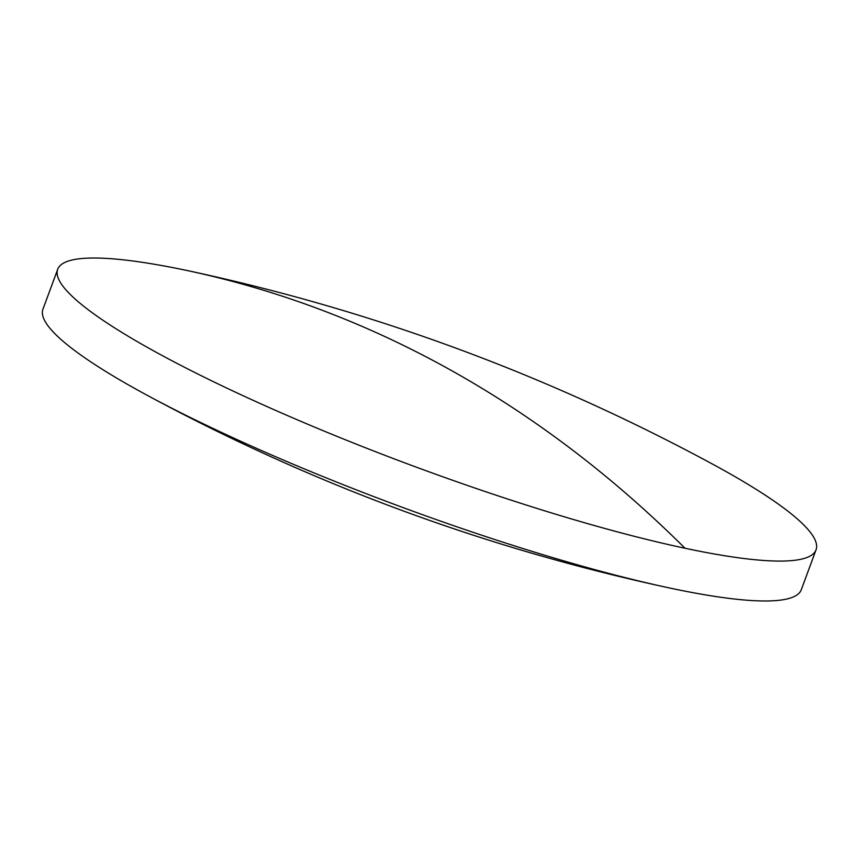 <?xml version="1.0" encoding="UTF-8"?>
<svg xmlns="http://www.w3.org/2000/svg" width="859" height="859" viewBox="0 0 859 859"><rect width="100%" height="100%" fill="white"/><g stroke="black" fill="none" stroke-linecap="round" stroke-linejoin="round"><path stroke-width="1.29" d="M724.373 470.614A404.288 61.15 20.3 0 0 713.12 464.418C548.386 375.286 374.492 310.969 191.428 271.444A404.288 61.15 20.3 0 0 188.744 270.864A404.288 61.15 20.3 0 0 57.703 269.296A404.288 61.15 20.3 0 0 149.38 348.507A404.288 61.15 20.3 0 0 685.01 548.246A404.288 61.15 20.3 0 0 816.05 549.814A404.288 61.15 20.3 0 0 724.373 470.614M57.703 269.296L42.95 309.186A404.288 61.15 20.3 0 0 134.627 388.386A404.288 61.15 20.3 0 0 145.88 394.582A404.288 61.15 20.3 0 0 667.572 587.556A404.288 61.15 20.3 0 0 670.256 588.136A404.288 61.15 20.3 0 0 801.297 589.704L816.05 549.814M188.744 270.864A1959.658 1345.634 102 0 1 685.01 548.246M145.88 394.582C310.614 483.714 484.508 548.031 667.572 587.556"/></g></svg>
